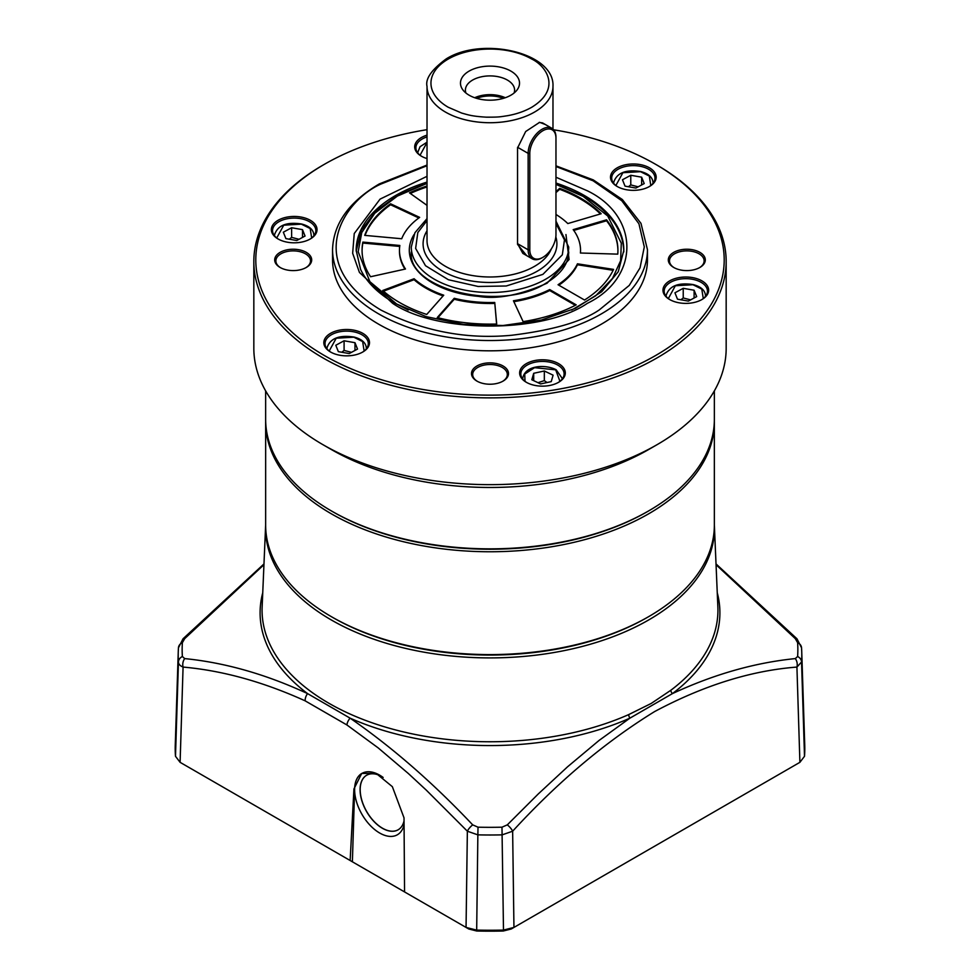 <?xml version="1.0" encoding="UTF-8"?>
<svg xmlns="http://www.w3.org/2000/svg" width="980" height="980" viewBox="0 0 980 980"><rect width="100%" height="100%" fill="white"/><g stroke="black" fill="none" stroke-linecap="round" stroke-linejoin="round"><path stroke-width="1.47" d="M555.966 184.35L583.235 196.441L607.772 216.041L621.296 243.187L620.622 260.717L612.549 278.369L595.607 295.85L571.683 310.035M408.256 310.011L396.765 304.106L369.852 281.652L358.166 251.701L361.755 232.566L374.752 213.285L397.378 196.086L427.023 183.395M414.038 234.551A80.691 46.587 0 0 0 432.94 283.22C445.692 290.46 460.906 294.845 478.583 296.389C497.166 299.549 519.988 295.151 547.061 283.22L569.086 259.529L565.95 234.551M414.075 278.737A90.528 52.271 0 0 0 425.982 287.238A90.528 52.271 0 0 0 443.732 295.201L426.729 314.457A127.927 73.855 180 0 1 399.546 302.502A127.927 73.855 180 0 1 382.715 290.497L414.075 278.737L414.075 279.704A90.528 52.271 0 0 0 425.982 288.194A90.528 52.271 0 0 0 443.07 295.936M390.579 203.791L419.648 217.376A90.528 52.271 0 0 0 401.702 238.753L364.707 235.371A127.927 73.855 180 0 1 390.579 203.791L390.579 204.759A127.927 73.855 0 0 0 365.05 235.396M617.755 254.139L580.405 253.012A90.528 52.271 0 0 0 580.528 250.28A90.528 52.271 0 0 0 573.178 229.639L606.547 219.814A127.927 73.855 180 0 1 617.927 250.28A127.927 73.855 180 0 1 617.755 254.139M523.112 321.612L513.434 300.762A90.528 52.271 0 0 0 549.707 289.566L576.191 304.854A127.927 73.855 180 0 1 523.112 321.612M613.566 269.39A127.927 73.855 180 0 1 584.533 300.027L558.049 284.739A90.528 52.271 0 0 0 577.441 263.804L613.566 269.39M370.575 276.74A127.927 73.855 180 0 1 362.073 250.28A127.927 73.855 180 0 1 362.857 242.097L399.852 245.478A90.528 52.271 0 0 0 399.473 250.28A90.528 52.271 0 0 0 405.487 269.01L370.575 276.74M496.701 324.025A127.927 73.855 180 0 1 437.252 317.557L454.242 298.288A90.528 52.271 0 0 0 494.741 302.465L496.701 324.025M555.966 191.627L559.678 188.332A127.927 73.855 180 0 1 601.181 213.738L567.812 223.563A90.528 52.271 0 0 0 555.966 214.473M427.023 205.371L409.493 192.876A127.927 73.855 180 0 1 427.023 185.992M418.84 217.964L390.579 204.759M414.075 279.704L383.486 291.17M580.479 253.012A90.528 52.271 0 0 0 580.528 251.235L580.528 250.28M617.927 250.757A127.927 73.855 0 0 0 606.547 220.782L606.547 219.814M606.547 220.782L573.753 230.423M513.851 301.656A90.528 52.271 0 0 0 549.707 290.533L549.707 289.566M575.309 305.307L549.707 290.533M577.441 263.804L577.441 264.772L613.137 270.284M558.833 285.192A90.528 52.271 0 0 0 577.441 264.772M362.857 242.097L362.857 243.065L399.718 246.433M362.857 243.065A127.927 73.855 0 0 0 362.073 250.757M399.473 250.28L399.473 251.235A90.528 52.271 0 0 0 404.936 269.12M437.938 317.74L454.242 299.255L454.242 298.288M494.741 302.465L496.603 324.037M454.242 299.255A90.528 52.271 0 0 0 494.741 303.433M600.434 213.959A127.927 73.855 0 0 0 559.678 189.299L559.678 188.332M555.966 192.595L559.678 189.299M427.023 186.947A127.927 73.855 0 0 0 410.314 193.464M265.654 420.763L265.641 525.06A224.359 129.531 0 0 0 331.35 616.653L332.747 617.449A222.387 128.392 0 0 0 332.747 617.461A222.387 128.392 0 0 0 647.253 617.449A222.387 128.392 180 0 1 332.735 617.449A222.387 128.392 0 0 0 332.747 617.449L331.35 616.653A224.359 129.531 0 0 0 648.65 616.653A224.359 129.531 0 0 0 714.359 525.06L714.346 420.763M555.966 177.233L587.412 190.818C640.014 216.347 640.014 277.781 587.412 303.298C543.202 333.666 436.798 333.666 392.588 303.298L359.427 272.428L352.653 253.269L354.246 233.522L380.081 199.112L427.023 176.314M714.359 390.873L714.359 419.318A224.359 129.531 180 0 1 648.65 510.911L647.535 511.56A222.791 128.625 180 0 1 332.465 511.56L331.35 510.911A224.359 129.531 180 0 1 265.641 419.318L265.641 390.873M647.535 511.56L648.65 510.911A224.359 129.531 180 0 1 331.35 510.911M553.676 129.789A234.196 135.215 180 0 1 655.608 164.309L656.992 165.106A236.168 136.355 180 0 1 657.004 165.106A236.168 136.355 180 0 1 726.168 261.525L726.168 348.292A236.168 136.355 180 0 1 657.004 444.712L648.65 449.526A224.359 129.531 180 0 1 331.35 449.526L323.008 444.712A236.168 136.355 180 0 1 322.996 444.712A236.168 136.355 180 0 1 253.832 348.292L253.832 261.525A236.168 136.355 180 0 1 322.996 165.106L324.392 164.309A234.196 135.215 180 0 1 427.023 129.679M657.004 444.712A236.168 136.355 180 0 1 323.008 444.712M330.946 352.237A21.646 12.495 180 0 1 325.017 343.637A21.646 12.495 180 0 1 338.382 332.085A21.646 12.495 180 0 1 361.975 334.793A21.646 12.495 180 0 1 368.309 343.637A21.646 12.495 180 0 1 362.38 352.237M278.479 239.181A21.646 12.495 180 0 1 272.55 230.594A21.646 12.495 180 0 1 285.915 219.042A21.646 12.495 180 0 1 309.509 221.75A21.646 12.495 180 0 1 315.842 230.594A21.646 12.495 180 0 1 309.913 239.181M421.817 156.433A21.646 12.495 180 0 1 415.888 147.833A21.646 12.495 180 0 1 422.221 139.001A21.646 12.495 180 0 1 427.023 136.906M617.621 186.714A21.646 12.495 180 0 1 611.692 178.127A21.646 12.495 180 0 1 625.056 166.576A21.646 12.495 180 0 1 648.65 169.283A21.646 12.495 180 0 1 654.983 178.127A21.646 12.495 180 0 1 649.054 186.714M670.087 299.77A21.646 12.495 180 0 1 664.158 291.17A21.646 12.495 180 0 1 670.492 282.338A21.646 12.495 180 0 1 701.117 282.338A21.646 12.495 180 0 1 707.45 291.17A21.646 12.495 180 0 1 701.521 299.77M526.75 382.519A21.646 12.495 180 0 1 520.821 373.931A21.646 12.495 180 0 1 534.186 362.38A21.646 12.495 180 0 1 557.779 365.087A21.646 12.495 180 0 1 564.113 373.931A21.646 12.495 180 0 1 558.184 382.519M726.168 261.525A236.168 136.355 180 0 1 580.38 387.492A236.168 136.355 180 0 1 323.008 357.933A236.168 136.355 180 0 1 253.832 261.525M330.517 351.991L330.517 351.991A22.834 13.181 180 0 1 330.517 333.347A22.834 13.181 180 0 1 362.808 333.347A22.834 13.181 180 0 1 362.808 351.991A22.834 13.181 180 0 1 330.517 351.991M278.05 238.949L278.05 238.949A22.834 13.181 180 0 1 278.05 220.304A22.834 13.181 180 0 1 310.342 220.304A22.834 13.181 180 0 1 310.342 238.949A22.834 13.181 180 0 1 278.05 238.949M427.023 158.564A22.834 13.181 180 0 1 421.388 156.188A22.834 13.181 180 0 1 421.388 137.543A22.834 13.181 180 0 1 427.023 135.167M617.192 186.482L617.192 186.482A22.834 13.181 180 0 1 617.192 167.837A22.834 13.181 180 0 1 649.483 167.837A22.834 13.181 180 0 1 649.483 186.482A22.834 13.181 180 0 1 617.192 186.482M669.659 280.88A22.834 13.181 180 0 1 701.95 280.88A22.834 13.181 180 0 1 701.95 299.525L701.95 299.525A22.834 13.181 180 0 1 669.659 299.525A22.834 13.181 180 0 1 669.659 280.88M526.321 382.286L526.321 382.286A22.834 13.181 180 0 1 526.321 363.641A22.834 13.181 180 0 1 558.612 363.641A22.834 13.181 180 0 1 558.612 382.286A22.834 13.181 180 0 1 526.321 382.286M657.004 165.106L655.608 164.309A234.196 135.215 180 0 1 655.608 355.532A234.196 135.215 180 0 1 324.392 355.532A234.196 135.215 180 0 1 324.392 164.309M647.449 249.631L647.449 259.921A157.449 90.895 180 0 1 550.258 343.894A157.449 90.895 180 0 1 378.672 324.196A157.449 90.895 180 0 1 332.551 259.921L332.551 249.631A157.449 90.895 180 0 0 378.672 313.906A157.449 90.895 180 0 0 601.328 313.906A157.449 90.895 180 0 0 647.449 249.631L640.981 223.367L622.349 199.528L593.231 179.879L555.966 165.841M476.917 381.098L476.917 381.098A18.498 10.682 180 0 1 476.917 365.993A18.498 10.682 180 0 1 503.083 365.993A18.498 10.682 180 0 1 503.083 381.098A18.498 10.682 180 0 1 476.917 381.098M502.654 381.33A17.322 9.996 0 0 0 507.322 374.507A17.322 9.996 0 0 0 502.25 367.439A17.322 9.996 0 0 0 483.373 365.271A17.322 9.996 0 0 0 472.679 374.507A17.322 9.996 0 0 0 477.346 381.33M673.726 267.466L673.726 267.466A18.498 10.682 180 0 1 673.726 252.362A18.498 10.682 180 0 1 699.892 252.362A18.498 10.682 180 0 1 699.892 267.466A18.498 10.682 180 0 1 673.726 267.466M699.463 267.712A17.322 9.996 0 0 0 704.13 260.876A17.322 9.996 0 0 0 699.058 253.808A17.322 9.996 0 0 0 680.181 251.639A17.322 9.996 0 0 0 669.487 260.876A17.322 9.996 0 0 0 674.154 267.712M305.846 267.712A17.322 9.996 0 0 0 310.513 260.876A17.322 9.996 0 0 0 305.442 253.808A17.322 9.996 0 0 0 280.942 253.808A17.322 9.996 0 0 0 275.87 260.876A17.322 9.996 0 0 0 280.537 267.712M280.108 252.362A18.498 10.682 180 0 1 306.275 252.362A18.498 10.682 180 0 1 306.275 267.466L306.275 267.466A18.498 10.682 180 0 1 280.108 267.466A18.498 10.682 180 0 1 280.108 252.362M331.35 449.526L322.996 444.712M344.09 340.783L354.968 342.694L357.529 349.076L349.223 353.56L338.357 351.649L335.797 345.266L344.09 340.783L344.09 350.424L341.775 352.249M344.09 350.424L351.477 352.347M354.968 342.694L354.968 350.46M544.329 370.991L553.1 375.168L551.238 381.624L540.605 383.927L531.822 379.762L533.696 373.294L544.329 370.991L544.329 380.632L538.008 382.69M544.329 380.632L547.048 382.531M533.696 380.644L533.696 373.294M285.891 238.593L283.33 232.211L291.624 227.74L291.624 237.381L289.308 239.206M291.624 237.381L299.01 239.292M291.624 227.74L302.502 229.651L305.062 236.033L296.769 240.517L285.891 238.606M302.502 229.651L302.502 237.417M683.232 288.316L694.11 290.227L696.67 296.609L688.377 301.093L677.499 299.182L674.938 292.8L683.232 288.316L683.232 297.957L680.916 299.782M683.232 297.957L690.618 299.88M694.11 290.227L694.11 297.993M630.777 175.273L641.643 177.184L644.203 183.566L635.91 188.05L625.032 186.139L622.471 179.757L630.777 175.273L630.777 184.914L628.45 186.739M630.777 184.914L638.152 186.825M641.643 177.184L641.643 184.951M427.023 150.344L427.023 149.266M526.652 255.596L517.55 244.4L517.55 147.992L525.684 131.516L539.625 122.329L545.382 124.534M531.748 107.261C524.716 111.254 516.644 114.072 507.53 115.701C499.653 116.877 499.629 117.196 486.362 117.171C471.552 116.265 468.281 114.868 461.69 113.068L448.252 107.261A59.045 34.092 180 0 1 448.252 59.045A59.045 34.092 180 0 1 531.748 59.045C546.068 65.856 561.969 88.678 531.748 107.261M522.842 253.391L517.55 243.677L528.134 249.79A19.686 11.368 -60 0 0 532.201 258.806L522.842 253.391M469.126 95.207A29.523 17.04 180 0 1 463.05 90.111A29.523 17.04 180 0 1 473.254 69.115A29.523 17.04 180 0 1 510.874 71.099A29.523 17.04 180 0 1 516.95 90.111A29.523 17.04 180 0 1 469.126 95.207M514.084 93.014A24.598 14.198 0 0 0 514.598 90.111A24.598 14.198 0 0 0 507.395 80.066A24.598 14.198 0 0 0 480.58 76.991A24.598 14.198 0 0 0 465.402 90.111A24.598 14.198 0 0 0 465.916 93.014M505.288 97.731A24.598 14.198 0 0 0 474.712 97.731M503.389 98.343A23.618 13.634 0 0 0 476.611 98.343M539.135 122.451L542.528 122.892L551.887 128.294A19.686 11.368 -60 0 1 555.966 137.31L555.966 234.686A18.498 10.682 -60 0 1 542.883 257.348A18.498 10.682 -60 0 1 529.8 249.79L529.8 153.37A18.498 10.682 -60 0 1 542.883 130.72A18.498 10.682 -60 0 1 555.966 138.266M542.883 257.348L542.05 257.826A19.686 11.368 -60 0 1 532.201 258.806M517.575 147.282L528.134 153.37L528.134 249.79L529.8 249.79M529.8 153.37L528.134 153.37A19.686 11.368 -60 0 1 536.721 133.574A19.686 11.368 -60 0 1 551.887 128.294M175.494 756.291L180.1 762.33L183.076 667.074A7.877 5.843 96.9 0 1 184.706 658.597L182.378 656.502A7.877 6.419 -3.9 0 0 178.446 661.99A311.787 180.014 -0 0 1 178.262 651.651L178.458 647.792L183.04 638.776A7.877 2.548 44.7 0 1 184.706 638.629L182.378 642.672A7.877 6.419 3.9 0 0 178.458 647.792L178.458 647.792A7.877 6.419 3.9 0 0 178.446 647.976A311.787 180.014 -0 0 0 178.262 651.651L175.261 745.143A314.788 181.741 -0 0 0 175.494 756.291L178.446 661.99C178.532 664.158 180.075 665.849 183.076 667.074C222.46 670.553 263.142 681.811 305.135 700.835L346.92 724.967A7.877 4.189 -56.2 0 1 350.093 718.156A229.896 132.729 180 0 0 629.907 718.156L672.415 693.62A3.932 2.548 53 0 1 670.859 690.251L651.173 703.469L628.707 714.592A3.932 1.96 -113.9 0 0 629.907 718.156L599.074 740.439L567.543 766.813L538.29 793.935L507.297 824.866L501.981 827.194L503.487 930.081L513.949 927.423L799.901 762.33L804.507 756.291A314.788 181.741 -0 0 0 804.739 745.143L801.738 651.651A311.787 180.014 -0 0 0 801.554 647.976A7.877 6.419 176.1 0 0 801.542 647.792L801.542 647.792A7.877 6.419 176.1 0 0 797.622 642.672L795.295 638.629A7.877 2.548 -44.7 0 1 796.961 638.776L716.025 563.929M346.92 724.967L378.17 747.887L408.378 773.539L426.325 790.162L467.362 831.212L477.86 834.862L478.02 827.194L472.703 824.866C432.67 782.505 391.792 746.932 350.093 718.156L307.573 693.607A7.877 4.876 116 0 0 305.135 700.835M714.359 525.072A224.432 129.568 180 0 1 714.359 525.133A224.432 129.568 180 0 1 648.699 619.948A224.432 129.568 180 0 1 401.555 647.425A224.432 129.568 180 0 1 265.641 525.133A224.432 129.568 180 0 1 265.641 525.072M381.906 776.564A31.495 18.179 -120 0 0 366.998 775.045A31.495 18.179 -120 0 0 360.089 789.684A31.495 18.179 -120 0 0 382.359 828.247A31.495 18.179 -120 0 0 398.48 829.582A31.495 18.179 -120 0 0 404.03 820.922M383.156 777.459A35.427 20.457 -120 0 0 380.571 775.707A35.427 20.457 -120 0 0 379.664 775.156A35.427 20.457 -120 0 0 354.613 789.623A35.427 20.457 -120 0 0 379.664 833.012A35.427 20.457 -120 0 0 404.066 824.744M398.529 829.545A31.495 18.179 60 0 1 398.199 829.754A31.495 18.179 60 0 1 373.931 821.314A31.495 18.179 60 0 1 360.187 789.623A31.495 18.179 60 0 1 366.704 775.205A31.495 18.179 60 0 1 367.047 775.021M406.957 893.307L350.142 860.501L353.939 788.937L361.706 773.465L376.149 773.392L392.355 786.67L404.017 817.847L404.556 891.923L466.051 927.423L476.513 930.081A314.788 181.741 -0 0 0 503.487 930.081L503.328 931A310.954 179.524 180 0 1 476.672 931L468.771 928.991L466.051 927.423L467.362 831.212A7.877 2.634 -43.8 0 1 472.703 824.866M361.828 773.392A35.427 20.457 -120 0 0 354.638 788.545L352.384 861.8M507.297 824.866A7.877 2.634 43.8 0 1 512.638 831.212L502.14 834.862A311.787 180.014 -0 0 1 477.86 834.862L476.672 931M180.1 762.33L350.142 860.501M799.901 762.33L796.924 667.074C751.035 670.602 703.579 685.449 654.542 711.615C605.113 742.093 557.816 781.954 512.638 831.212L513.949 927.423L511.229 928.991L503.328 931M184.706 658.597C225.131 662.652 266.082 674.326 307.573 693.607A229.896 132.729 180 0 1 262.738 592.778M796.961 638.776L801.542 647.792L801.738 651.651A311.787 180.014 -0 0 1 801.554 661.99A7.877 6.419 3.9 0 0 797.622 656.502L795.295 658.597A7.877 5.843 -96.9 0 1 796.924 667.074L801.554 661.99L804.507 756.291M184.706 638.629L263.939 564.713M795.295 638.629L716.062 564.725M717.262 592.778A229.896 132.729 180 0 1 672.427 693.607C713.771 674.363 754.723 662.688 795.295 658.597M265.641 422.221A224.359 129.531 0 0 0 331.35 513.814A224.359 129.531 0 0 0 648.65 513.814A224.359 129.531 0 0 0 714.359 422.221M555.966 166.526L593.096 180.786L621.798 200.741L638.936 223.771L644.301 246.911L640.038 267.846L629.27 285.401L599.099 310.048C581.593 321.844 552.5 330.236 511.817 335.246C466.394 339.595 422.748 331.191 380.901 310.048C301.632 262.567 344.593 199.957 380.901 184.069L427.023 165.73M555.966 183.052A133.831 77.261 180 0 1 584.631 195.645A133.831 77.261 180 0 1 623.831 250.28L618.27 271.68L601.732 291.697L575.346 308.369L541.426 320.019L502.997 325.519L463.418 324.356L426.178 316.65L394.548 303.102C377.9 293.351 366.569 282.093 360.554 269.329L356.169 250.28A133.831 77.261 180 0 1 427.023 182.096M329.194 351.024L336.214 338.223L353.805 337.194L362.637 341.567L364.131 351.024M366.336 348.843L366.336 347.974A19.686 11.368 180 0 1 366.275 348.929M327.051 348.929A19.686 11.368 180 0 1 326.977 347.974L326.977 348.843M524.998 381.306L524.729 374.041L534.553 367.684L555.685 369.827L559.935 381.306M562.14 379.138L562.14 378.268A19.686 11.368 180 0 1 562.079 379.223M522.855 379.223A19.686 11.368 180 0 1 522.781 378.268L522.781 379.138M276.728 237.969L283.747 225.18L301.35 224.15L310.17 228.524L311.665 237.969M313.882 235.8L313.882 234.931A19.686 11.368 180 0 1 313.808 235.886M274.584 235.886A19.686 11.368 180 0 1 274.51 234.931L274.51 235.8M668.336 298.557L675.355 285.756L692.958 284.727L701.778 289.1L703.273 298.557M705.49 296.377L705.49 295.507A19.686 11.368 180 0 1 705.416 296.462M666.192 296.462A19.686 11.368 180 0 1 666.118 295.507L666.118 296.377M615.869 185.502L622.888 172.713L640.491 171.684L649.311 176.057L650.806 185.502M653.023 183.334L653.023 182.464A19.686 11.368 180 0 1 652.95 183.419M613.725 183.419A19.686 11.368 180 0 1 613.664 182.464L613.664 183.334M420.065 155.22L427.023 142.443M417.921 153.125A19.686 11.368 180 0 1 417.86 152.169L420.065 146.706L427.023 142.186M555.966 223.501L564.468 239.88L562.324 254.825L542.883 274.375L506.219 286.001L478.081 286.466L448.362 279.716L425.516 265.715L415.63 248.418L417.811 232.566L427.023 220.561M555.966 221.174L568.719 247.058A78.719 45.448 180 0 1 545.664 279.202A78.719 45.448 180 0 1 434.336 279.202A78.719 45.448 180 0 1 411.282 247.058L414.932 232.713L427.023 218.614M555.832 236.915A66.91 38.637 180 0 1 537.322 271.166A66.91 38.637 180 0 1 454.169 276.47A66.91 38.637 180 0 1 427.023 230.79M552.977 129.09L552.977 86.363A62.977 36.358 180 0 1 534.529 112.075A62.977 36.358 180 0 1 445.471 112.075A62.977 36.358 180 0 1 427.023 86.363L427.023 240.627A62.977 36.358 0 0 0 445.471 266.339A62.977 36.358 0 0 0 534.529 266.339A62.977 36.358 0 0 0 551.336 248.896M265.641 525.133L262.138 606.914A227.936 131.59 -0 0 0 386.647 727.454A227.936 131.59 -0 0 0 628.707 714.592M670.859 690.251A227.936 131.59 -0 0 0 717.862 606.914L714.359 525.133M354.638 788.545L353.939 788.937M182.378 642.672A307.855 177.735 -0 0 0 182.378 656.502M478.02 827.194A307.855 177.735 -0 0 0 501.981 827.194M797.622 656.502A307.855 177.735 -0 0 0 797.622 642.672M623.831 251.885C623.182 230.092 609.976 211.582 584.227 196.343L555.966 183.885M568.719 251.885C568.535 263.743 560.989 274.155 546.068 283.122C500.866 312.498 406.921 289.259 411.282 251.885M427.023 182.929L398.162 194.996L375.757 211.117L361.375 230.239L356.181 251.064M647.253 617.449L648.65 616.653M427.023 165.057L379.321 183.909C348.966 201.831 333.372 223.734 332.551 249.631M366.336 347.974C365.871 342.718 361.767 339.068 354.037 337.046C339.031 334.78 330.015 338.418 326.977 347.974M562.14 378.268L556.174 369.779C545.774 364.217 525.023 364.952 522.781 378.268M313.882 234.931C313.404 229.675 309.3 226.025 301.571 223.991C286.564 221.725 277.548 225.376 274.51 234.931M705.49 295.507C705.012 290.252 700.908 286.613 693.179 284.58C678.172 282.314 669.156 285.952 666.118 295.507M653.023 182.464C652.545 177.209 648.442 173.558 640.712 171.537C625.718 169.258 616.69 172.909 613.664 182.464M417.86 153.039L417.86 152.169M552.977 86.363C554.803 52.528 482.246 36.236 446.28 58.849C431.629 69.629 425.21 78.804 427.023 86.363M183.04 638.776L263.975 563.929"/></g></svg>
